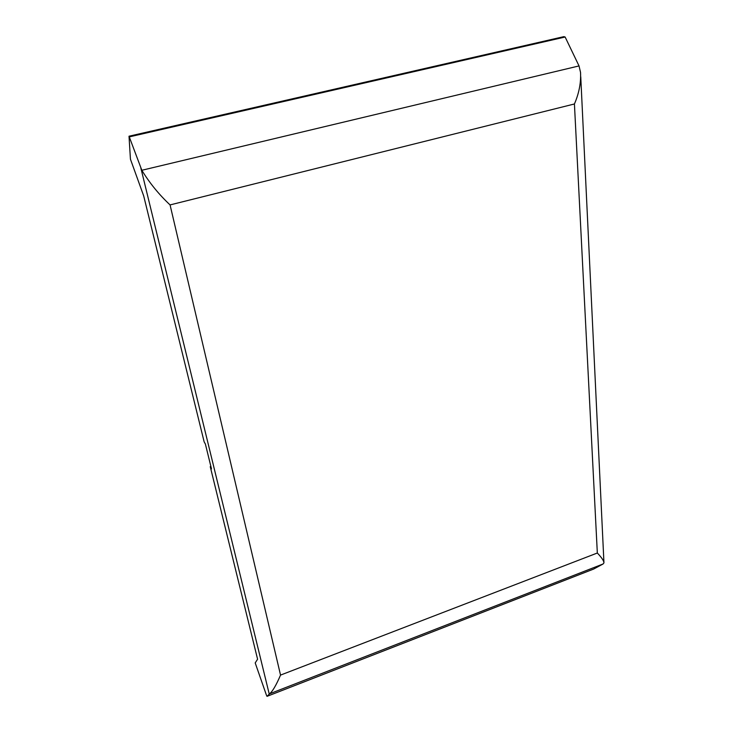 <?xml version="1.0" encoding="UTF-8"?>
<svg xmlns="http://www.w3.org/2000/svg" width="733" height="733" viewBox="0 0 733 733"><rect width="100%" height="100%" fill="white"/><g stroke="black" fill="none" stroke-linecap="round" stroke-linejoin="round"><path stroke-width="1.1" d="M210.884 466.463L210.252 466.664L211.489 468.9L205.387 444.042L204.15 441.862L143.686 195.894L130.437 159.198L129.017 136.21L141.836 170.276C149.514 182.92 158.924 194.465 170.065 204.919L574.425 103.976C579.024 93.366 581.058 82.847 580.545 72.448L579.024 65.924L141.836 170.276M210.252 466.664L257.585 659.214L255.203 662.925L266.381 695.003L267.014 696.35L269.515 693.839C272.465 691.585 276.139 685.337 280.537 675.093L170.065 204.919M129.567 136.824L565.134 37.017L563.851 36.65L129.017 136.21M565.134 37.017L579.024 65.924M280.537 675.093L597.331 553.012C601.683 557.584 603.891 560.873 603.955 562.88L603.057 563.998L593.583 569.083L267.014 696.35M269.24 694.069L140.8 167.784M603.057 563.998L269.515 693.839M597.331 553.012L574.425 103.976M580.756 76.809L603.91 561.954"/></g></svg>
